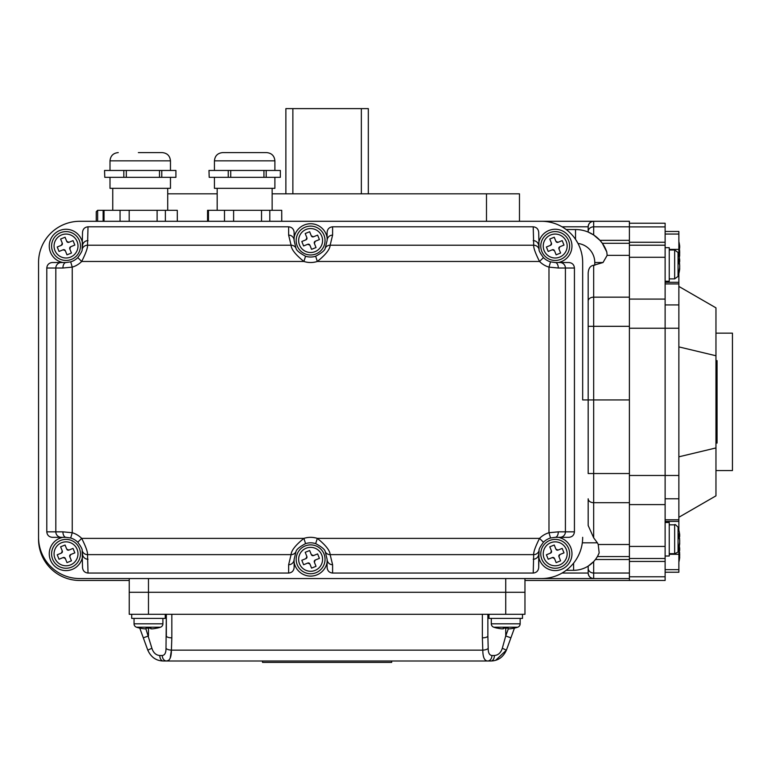 <?xml version="1.0" encoding="UTF-8"?>
<svg xmlns="http://www.w3.org/2000/svg" width="771" height="771" viewBox="0 0 771 771"><rect width="100%" height="100%" fill="white"/><g stroke="black" fill="none" stroke-linecap="round" stroke-linejoin="round"><path stroke-width="1.16" d="M582.674 399.927L582.674 262.525L582.674 399.927L593.67 399.927L588.177 399.927L588.177 273.04C588.524 268.356 590.355 265.764 593.67 265.272L603.018 262.525L607.163 255.355L606.777 251.972L602.315 243.289L599.934 240.34L593.67 234.982L588.177 232.061L588.177 226.799L562.02 226.799M602.315 243.289L629.396 243.289L629.396 399.927L593.67 399.927L629.396 399.927L629.396 473.539L593.67 473.539L593.67 502.692L629.396 502.692M486.491 221.296L486.491 193.82L519.471 193.82L519.471 221.296L629.396 221.296L629.396 243.289M593.67 265.272L593.67 326.316L588.177 326.316L588.177 273.04M97.638 221.296L97.638 210.31L96.259 211.678L96.259 221.296L79.77 221.296L541.454 221.296L79.77 221.296A41.22 41.22 0 0 0 38.55 262.525L38.55 416.417M505.728 614.285L505.728 592.292L129.239 592.292L524.964 592.292L524.964 614.285L129.239 614.285L129.239 578.558L79.77 578.558A41.22 41.22 0 0 1 38.55 537.329L38.55 383.438M566.193 229.546L575.532 229.546L575.532 239.328L577.999 243.443A19.236 19.236 0 0 1 594.769 262.525L594.769 265.272M566.55 229.825L567.167 230.298M486.491 193.82L272.144 193.82M217.181 193.82L167.712 193.82M575.532 229.546A32.98 32.98 0 0 1 606.777 251.972A32.98 32.98 0 0 0 575.532 229.546M588.177 226.799A5.493 5.493 0 0 1 593.67 221.296C590.355 221.653 588.524 223.484 588.177 226.799A5.493 5.493 0 0 1 593.67 221.296L593.67 226.819L629.396 226.819M588.177 566.116L588.177 573.055L588.177 566.116L593.67 561.587L593.67 573.036L629.396 573.036M562.02 573.055L588.177 573.055C588.524 576.371 590.355 578.202 593.67 578.558L629.396 578.558M588.177 568.275A5.493 4.761 0 0 0 593.67 573.036L593.67 578.558A5.493 5.493 0 0 1 588.177 573.055A5.493 5.493 0 0 0 593.67 578.558L524.964 578.558L524.964 592.292L505.728 592.292L505.728 578.558M629.396 559.515L595.424 559.515L593.67 561.587M629.396 556.566L597.38 556.566L596.918 557.346M566.193 570.309L573.585 570.309A27.477 27.477 0 0 0 599.163 552.865L597.91 555.621M541.454 578.558L79.77 578.558L541.454 578.558A41.22 41.22 0 0 0 582.674 537.329M593.67 537.811L588.177 525.504L588.177 498.798A5.493 3.884 0 0 0 593.67 502.692L593.67 537.811L597.38 542.832A25.703 18.176 0 0 1 598.219 544.499L599.163 552.865A27.477 27.477 0 0 1 573.585 570.309L573.585 563.158M588.177 498.798L588.177 525.504M629.396 326.316L593.67 326.316L593.67 473.539L588.177 473.539L588.177 399.927M715.96 333.149L732.45 333.149L732.45 470.551L715.96 470.551M678.865 286.426L715.96 307.851L715.96 495.849L678.865 517.274M665.122 231.464L678.865 231.464L678.865 255.317M665.122 282.311L678.865 282.311L678.865 273.58M678.865 282.311L678.865 521.398L665.122 521.398M678.865 530.13L678.865 521.398M678.865 548.393L678.865 572.236L665.122 572.236M629.396 223.224L665.122 223.224L665.122 580.476L629.396 580.476L629.396 576.795L665.122 576.795M665.122 558.493L629.396 558.493L629.396 546.417L665.122 546.417L665.122 556.016L669.247 556.016L669.247 522.497L665.122 522.497M665.122 561.442L629.396 561.442L629.396 576.795M629.396 245.207L665.122 245.207M678.865 328.234L629.396 328.234L629.396 475.466L678.865 475.466M665.122 504.61L629.396 504.61L629.396 546.417M629.396 504.61L629.396 475.466M629.396 561.442L629.396 558.493M678.865 550.253L678.355 550.253M678.355 253.457L678.865 253.457M678.865 346.892L715.96 355.759M715.96 447.941L678.865 456.817M715.96 443.074L717.059 443.074L717.059 360.626L715.96 360.626M88.019 573.055C84.704 572.708 82.873 570.848 82.516 567.475L82.15 550.369C82.449 549.318 80.984 546.61 77.775 542.244L81.687 538.389C85.822 546.6 87.769 552.017 87.528 554.628L88.019 573.055L288.633 573.055L288.633 564.729L291.091 554.628C291.274 550.542 295.544 545.126 303.89 538.389A21.983 21.983 0 0 1 317.334 538.389C325.699 545.145 329.959 550.552 330.142 554.628L332.6 564.729L332.6 573.055L533.214 573.055L533.696 554.628C533.445 552.046 535.392 546.629 539.536 538.389L543.459 542.244C540.23 546.629 538.775 549.337 539.074 550.369L538.707 567.475C538.36 570.848 536.529 572.708 533.214 573.055M332.6 573.055C329.284 572.708 327.453 570.848 327.106 567.475L327.106 559.322L325.256 551.737C324.986 549.598 321.786 546.899 315.657 543.622L317.334 538.389L539.536 538.389A21.983 21.983 0 0 1 548.981 532.732L548.981 267.123L550.542 261.851A16.49 16.49 0 0 1 543.459 257.61A16.49 16.49 0 0 0 550.542 261.851L555.197 262.525A5.493 3.103 90 0 1 558.3 268.019L548.981 267.123A21.983 21.983 0 0 1 539.536 261.465C535.402 253.254 533.455 247.838 533.696 245.226L533.214 226.799C536.529 227.156 538.36 229.016 538.707 232.379L539.074 249.486C538.775 250.536 540.24 253.245 543.459 257.61L539.536 261.465L317.334 261.465A21.983 21.983 0 0 1 303.89 261.465C295.534 254.709 291.265 249.303 291.091 245.226L288.633 235.126L288.633 226.799C291.939 227.156 293.78 229.016 294.127 232.379L294.127 240.533L295.968 248.117C296.247 250.257 299.447 252.965 305.567 256.232L303.89 261.465L81.687 261.465L77.775 257.61C80.994 253.225 82.458 250.527 82.15 249.486L82.516 232.379C82.873 229.016 84.704 227.156 88.019 226.799L288.633 226.799M327.106 240.533A5.493 5.416 -0 0 1 332.6 235.126L330.142 245.226C329.949 249.312 325.69 254.729 317.334 261.465L315.657 256.232C321.786 252.955 324.986 250.247 325.256 248.117L327.106 240.533L327.106 232.379C327.453 229.016 329.284 227.156 332.6 226.799L533.214 226.799M88.019 226.799L87.528 245.226C87.778 247.809 85.832 253.225 81.687 261.465A21.983 21.983 0 0 1 72.243 267.123L62.923 268.019A5.493 3.103 -90 0 1 66.027 262.525L70.691 261.851A16.49 16.49 0 0 0 77.775 257.61A16.49 16.49 0 0 1 70.691 261.851L72.243 267.123L72.243 532.732A21.983 21.983 0 0 1 81.687 538.389L303.89 538.389L305.567 543.622C299.437 546.899 296.237 549.607 295.968 551.737L294.127 559.322L294.127 567.475C293.78 570.848 291.939 572.708 288.633 573.055M82.516 556.845A16.76 16.76 0 0 1 50.481 560.093A16.76 16.76 0 0 1 63.01 537.329L52.312 537.329C48.987 536.982 47.147 535.151 46.79 531.836L46.79 268.019C47.147 264.704 48.987 262.872 52.312 262.525L66.027 262.525M66.027 537.329A5.493 3.103 -90 0 1 62.923 531.836L72.243 532.732L70.691 538.004L66.027 537.329L52.312 537.329M574.434 531.836L574.434 268.019L565.413 268.019L565.413 531.836L574.434 531.836C574.087 535.151 572.246 536.982 568.911 537.329L555.197 537.329L550.542 538.004A16.49 16.49 0 0 0 543.459 542.244A16.49 16.49 0 0 1 550.542 538.004L548.981 532.732L558.3 531.836A5.493 3.103 90 0 1 555.197 537.329M538.707 243.01A16.76 16.76 0 0 1 570.742 239.762A16.76 16.76 0 0 1 558.223 262.525L568.911 262.525C572.246 262.872 574.087 264.704 574.434 268.019M558.223 537.329A16.76 16.76 0 0 1 561.471 569.364A16.76 16.76 0 0 1 538.707 556.845L538.707 567.475M327.106 562.338A16.76 16.76 0 0 1 294.127 562.338L294.127 567.475M582.674 262.525A41.22 41.22 0 0 0 541.454 221.296M555.197 262.525L568.911 262.525M568.911 537.329L559.939 537.329A5.493 5.474 90 0 0 565.413 531.836L558.3 531.836M327.106 559.322A5.493 5.416 0 0 0 332.6 564.729M325.256 551.737A5.493 5.387 -27.4 0 0 330.142 554.628L533.696 554.628A5.493 5.407 12.1 0 0 539.074 550.369M315.657 543.622A16.49 16.49 0 0 0 305.567 543.622A16.49 16.49 0 0 1 315.657 543.622M295.968 551.737A5.493 5.387 -152.6 0 1 291.091 554.628L87.528 554.628A5.493 5.407 -12.1 0 1 82.15 550.369M294.127 559.322A5.493 5.416 180 0 1 288.633 564.729M294.127 240.533A5.493 5.416 180 0 0 288.633 235.126M295.968 248.117A5.493 5.387 152.6 0 0 291.091 245.226L87.528 245.226A5.493 5.407 -167.9 0 0 82.15 249.486M305.567 256.232A16.49 16.49 0 0 0 315.657 256.232A16.49 16.49 0 0 1 305.567 256.232M325.256 248.117A5.493 5.387 27.4 0 1 330.142 245.226L533.696 245.226A5.493 5.407 167.9 0 1 539.074 249.486M538.707 246.036A5.493 5.416 180 0 0 533.214 240.619M88.019 240.619A5.493 5.416 180 0 0 82.516 246.036M82.516 553.819A5.493 5.416 0 0 0 88.019 559.235M77.775 542.244A16.49 16.49 0 0 0 70.691 538.004A16.49 16.49 0 0 1 77.775 542.244M533.214 559.235A5.493 5.416 0 0 0 538.707 553.819M262.525 660.998L262.525 662.376L391.687 662.376L391.687 660.998M170.169 658.183L171.403 650.146C171.364 657.22 169.745 660.834 166.536 660.998L168.685 660.333M145.902 628.885L151.897 648.266L147.791 650.146C151.01 657.22 156.176 660.834 163.288 660.998C156.195 660.843 151.029 657.229 147.791 650.146L139.773 628.124M514.43 628.124L506.412 650.146C503.193 657.22 498.027 660.834 490.925 660.998L163.288 660.998A5.493 3.489 90 0 1 159.799 655.504L162.286 655.504C164.821 655.177 166.064 652.767 166.006 648.266L166.334 614.285L166.334 635.959A5.493 1.879 0 0 0 171.837 637.839L171.403 650.146L482.8 650.146A5.493 1.879 -4.1 0 0 488.197 648.266C488.149 652.777 489.383 655.186 491.917 655.504A5.493 4.25 -90 0 1 487.667 660.998C484.467 660.843 482.848 657.229 482.8 650.146L482.367 637.839A5.493 1.879 -0 0 0 487.87 635.959L488.197 648.266M495.608 660.323L506.412 650.146L502.307 648.266L505.728 635.959L502.307 648.266C500.871 652.767 498.239 655.177 494.404 655.504A5.493 3.489 -90 0 1 490.925 660.998M151.897 648.266C153.342 652.777 155.973 655.186 159.799 655.504M487.87 614.285L487.87 635.959M148.475 628.163A37.519 37.519 0 0 0 150.875 628.086L150.875 628.828L152.533 628.828A38.396 38.396 0 0 0 156.995 628.086L156.995 628.163A38.473 38.473 0 0 0 160.445 627.208L136.506 627.208A38.473 38.473 0 0 0 139.956 628.163L139.956 628.086A38.396 38.396 0 0 0 144.418 628.828L146.066 628.828L146.066 628.086A37.519 37.519 0 0 0 148.475 628.163L148.475 635.959L143.31 637.839M162.286 655.504A5.493 4.25 90 0 0 166.536 660.998M166.006 648.266A5.493 1.879 4.1 0 0 171.403 650.146M510.894 637.839L505.728 635.959L505.728 628.163A37.519 37.519 0 0 0 508.137 628.086L508.137 628.828L508.137 628.086L508.137 628.828L509.785 628.828A38.396 38.396 0 0 0 514.247 628.086L514.247 628.163A38.473 38.473 0 0 0 517.698 627.208L493.768 627.208A3.576 3.576 0 0 1 491.3 623.816L491.3 618.4M487.667 660.998A5.493 4.25 -90 0 0 491.917 655.504L494.404 655.504M629.396 580.476L524.964 580.476M129.239 580.476L79.77 580.476A41.22 41.22 0 0 1 38.55 539.257L38.55 399.927M110.002 177.33L110.002 188.326L170.458 188.326L170.458 177.33M138.366 152.6L162.218 152.6C167.22 153.082 169.967 155.838 170.458 160.84L110.002 160.84C110.494 155.838 113.241 153.082 118.242 152.6M175.913 177.33L175.913 170.458L161.765 170.458L161.765 177.33L175.913 177.33M104.779 177.33L104.548 170.458L104.779 177.33L123.823 177.33L123.823 170.458L126.309 170.458L126.309 177.33L159.51 177.33L159.51 170.458L126.309 170.458M123.823 177.33L126.309 177.33M177.282 221.296L177.282 210.31L177.33 221.296M103.131 221.296L103.131 210.31L104.037 210.31L104.037 221.296M120.054 221.296L120.054 210.31L129.181 210.31L129.181 221.296M123.823 170.458L104.779 170.458M159.51 170.458L161.765 170.458M159.51 177.33L161.765 177.33M120.054 210.31L104.037 210.31M157.111 221.296L157.111 210.31L129.181 210.31M157.111 210.31L165.38 210.31L165.38 221.296M177.282 210.31L165.38 210.31M214.434 177.33L214.434 188.326L274.89 188.326L274.89 177.33M222.674 152.6L266.641 152.6C271.652 153.082 274.399 155.838 274.89 160.84L214.434 160.84C214.916 155.838 217.663 153.082 222.674 152.6M280.345 177.33L280.345 170.458L266.197 170.458L266.197 177.33L280.345 177.33M209.201 177.33L208.97 170.458L209.201 177.33L228.255 177.33L228.255 170.458L230.741 170.458L230.741 177.33L263.942 177.33L263.942 170.458L230.741 170.458M228.255 177.33L230.741 177.33M281.714 221.296L281.714 210.31L281.762 221.296M207.563 221.296L207.563 210.31L208.459 210.31L208.459 221.296M224.486 221.296L224.486 210.31L233.613 210.31L233.613 221.296M228.255 170.458L209.201 170.458M263.942 170.458L266.197 170.458M263.942 177.33L266.197 177.33M224.486 210.31L208.459 210.31M261.533 221.296L261.533 210.31L233.613 210.31M261.533 210.31L269.802 210.31L269.802 221.296M281.714 210.31L269.802 210.31M368.326 193.82L368.326 108.624L285.877 108.624L285.877 193.82M361.348 193.82L361.348 108.624M292.864 193.82L292.864 108.624M160.445 627.208A3.576 3.576 0 0 0 162.903 623.816L134.048 623.816A3.576 3.576 0 0 0 136.506 627.208A3.576 3.576 0 0 1 134.048 623.816L134.048 618.4M517.698 627.208A3.576 3.576 0 0 0 520.155 623.816L520.155 618.4M501.68 628.828A38.396 38.396 0 0 1 497.208 628.086A38.396 38.396 0 0 0 501.68 628.828L503.328 628.828L503.328 628.086A37.519 37.519 0 0 0 505.728 628.163M493.768 627.208A38.473 38.473 0 0 0 497.208 628.163L497.208 628.086M503.328 628.086L503.328 628.828L503.328 628.086M488.968 614.285L488.968 618.4L522.497 618.4L522.497 614.285M150.875 628.828L150.875 628.086L150.875 628.828M156.995 628.086A38.396 38.396 0 0 1 152.533 628.828M162.903 623.816L162.903 618.4M146.066 628.086L146.066 628.828L146.066 628.086M131.716 614.285L131.716 618.4L165.235 618.4L165.235 614.285M315.088 570.415A11.97 11.97 0 0 0 321.709 554.841A11.97 11.97 0 0 0 306.135 548.22A11.97 11.97 0 0 0 299.514 563.794A11.97 11.97 0 0 0 315.088 570.415M305.22 545.935A14.427 14.427 0 0 1 323.993 553.915A14.427 14.427 0 0 1 316.014 572.699A14.427 14.427 0 0 1 297.23 564.719A14.427 14.427 0 0 1 305.22 545.935A14.427 14.427 0 0 0 297.23 564.719A14.427 14.427 0 0 0 316.014 572.699M314.356 562.175L316.033 566.319L311.571 568.121L309.903 563.977L307.754 563.061L303.61 564.738L301.818 560.276L305.952 558.609L306.868 556.46L305.2 552.315L309.653 550.523L311.33 554.657L313.469 555.573L317.613 553.906L319.416 558.358L315.272 560.035L314.356 562.175A1.648 1.648 0 0 1 315.272 560.035M313.469 555.573A1.648 1.648 0 0 1 311.677 555.197M306.868 556.46A1.648 1.648 0 0 1 305.952 558.609M307.754 563.061A1.648 1.648 0 0 1 309.547 563.437M70.508 564.921A11.97 11.97 0 0 0 77.129 549.347A11.97 11.97 0 0 0 61.555 542.726A11.97 11.97 0 0 0 54.934 558.3A11.97 11.97 0 0 0 70.508 564.921M60.63 540.442A14.427 14.427 0 0 1 79.413 548.422A14.427 14.427 0 0 1 71.433 567.205A14.427 14.427 0 0 1 52.65 559.226A14.427 14.427 0 0 1 60.63 540.442A14.427 14.427 0 0 0 52.65 559.226A14.427 14.427 0 0 0 71.433 567.205M69.776 556.681L71.452 560.825L66.99 562.618L65.313 558.483L63.174 557.568L59.03 559.235L57.227 554.783L61.372 553.106L62.287 550.966L60.61 546.822L65.072 545.02L66.74 549.164L68.889 550.08L73.033 548.403L74.835 552.865L70.691 554.532L69.776 556.681A1.648 1.648 0 0 1 70.691 554.532M68.889 550.08A1.648 1.648 0 0 1 67.096 549.704M62.287 550.966A1.648 1.648 0 0 1 61.911 552.759M63.174 557.568A1.648 1.648 0 0 1 65.313 558.483M559.679 564.921A11.97 11.97 0 0 0 566.29 549.347A11.97 11.97 0 0 0 550.716 542.726A11.97 11.97 0 0 0 544.095 558.3A11.97 11.97 0 0 0 559.679 564.921M549.8 540.442A14.427 14.427 0 0 1 568.574 548.422A14.427 14.427 0 0 1 560.594 567.205A14.427 14.427 0 0 1 541.82 559.226A14.427 14.427 0 0 1 549.8 540.442A14.427 14.427 0 0 0 541.82 559.226A14.427 14.427 0 0 0 560.594 567.205M558.946 556.681L560.613 560.825L556.151 562.618L554.484 558.483L552.335 557.568L548.2 559.235L546.398 554.783L550.542 553.106L551.448 550.966L549.781 546.822L554.243 545.02L555.91 549.164L558.059 550.08L562.194 548.403L563.996 552.865L559.852 554.532L558.946 556.681A1.648 1.648 0 0 1 559.322 554.889M558.059 550.08A1.648 1.648 0 0 1 556.257 549.704M551.448 550.966A1.648 1.648 0 0 1 550.542 553.106M552.335 557.568A1.648 1.648 0 0 1 554.127 557.944M70.508 257.129A11.97 11.97 0 0 0 77.129 241.554A11.97 11.97 0 0 0 61.555 234.933A11.97 11.97 0 0 0 54.934 250.508A11.97 11.97 0 0 0 70.508 257.129M60.63 232.649A14.427 14.427 0 0 1 79.413 240.639A14.427 14.427 0 0 1 71.433 259.413A14.427 14.427 0 0 1 52.65 251.433A14.427 14.427 0 0 1 60.63 232.649A14.427 14.427 0 0 0 52.65 251.433A14.427 14.427 0 0 0 71.433 259.413M69.776 248.888L71.452 253.033L66.99 254.835L65.313 250.691L63.174 249.775L59.03 251.452L57.227 246.99L61.372 245.323L62.287 243.173L60.61 239.029L65.072 237.237L66.74 241.371L68.889 242.287L73.033 240.619L74.835 245.072L70.691 246.749L69.776 248.888A1.648 1.648 0 0 1 70.691 246.749M68.889 242.287A1.648 1.648 0 0 1 66.74 241.371M62.287 243.173A1.648 1.648 0 0 1 61.911 244.966M63.174 249.775A1.648 1.648 0 0 1 65.313 250.691M82.516 243.01A16.76 16.76 0 0 0 59.762 230.49A16.76 16.76 0 0 0 63.01 262.525M315.088 251.635A11.97 11.97 0 0 0 321.709 236.061A11.97 11.97 0 0 0 306.135 229.44A11.97 11.97 0 0 0 299.514 245.014A11.97 11.97 0 0 0 315.088 251.635M305.22 227.156A14.427 14.427 0 0 1 323.993 235.136A14.427 14.427 0 0 1 316.014 253.919A14.427 14.427 0 0 1 297.23 245.939A14.427 14.427 0 0 1 305.22 227.156A14.427 14.427 0 0 0 297.23 245.939A14.427 14.427 0 0 0 316.014 253.919M314.356 243.395L316.033 247.539L311.571 249.341L309.903 245.197L307.754 244.282L303.61 245.959L301.818 241.496L305.952 239.82L306.868 237.68L305.2 233.536L309.653 231.734L311.33 235.878L313.469 236.793L317.613 235.116L319.416 239.579L315.272 241.246L314.356 243.395A1.648 1.648 0 0 1 315.272 241.246M313.469 236.793A1.648 1.648 0 0 1 311.33 235.878M306.868 237.68A1.648 1.648 0 0 1 305.952 239.82M307.754 244.282A1.648 1.648 0 0 1 309.547 244.658M327.106 237.516A16.76 16.76 0 0 0 294.127 237.516M559.679 257.129A11.97 11.97 0 0 0 566.29 241.554A11.97 11.97 0 0 0 550.716 234.933A11.97 11.97 0 0 0 544.095 250.508A11.97 11.97 0 0 0 559.679 257.129M549.8 232.649A14.427 14.427 0 0 1 568.574 240.639A14.427 14.427 0 0 1 560.594 259.413A14.427 14.427 0 0 1 541.82 251.433A14.427 14.427 0 0 1 549.8 232.649A14.427 14.427 0 0 0 541.82 251.433A14.427 14.427 0 0 0 560.594 259.413M558.946 248.888L560.613 253.033L556.151 254.835L554.484 250.691L552.335 249.775L548.2 251.452L546.398 246.99L550.542 245.323L551.448 243.173L549.781 239.029L554.243 237.237L555.91 241.371L558.059 242.287L562.194 240.619L563.996 245.072L559.852 246.749L558.946 248.888A1.648 1.648 0 0 1 559.322 247.096M558.059 242.287A1.648 1.648 0 0 1 556.257 241.911M551.448 243.173A1.648 1.648 0 0 1 551.072 244.966M552.335 249.775A1.648 1.648 0 0 1 554.127 250.151M678.056 528.241L678.056 551.226A38.473 38.473 0 0 0 679.463 545.415A38.396 35.341 0 0 0 679.675 543.931L679.396 543.931M679.463 545.415A38.396 35.341 0 0 1 678.933 548.036A37.519 14.659 180 0 0 679.01 547.102A37.519 14.659 180 0 0 678.933 546.157A38.396 35.341 0 0 0 679.675 542.052L679.675 539.883A38.396 15.006 180 0 0 678.933 538.139A37.519 34.531 0 0 0 678.933 533.715A38.396 15.006 180 0 1 679.675 535.46L679.675 534.582A38.396 35.341 0 0 0 679.463 533.108A38.473 38.473 0 0 0 678.056 527.287C675.878 524.839 674.741 524.01 674.654 524.829L669.247 524.829M679 536.462L679.675 536.462A38.396 35.341 0 0 0 679.559 535.594M679.675 536.462L679.193 538.63M679.675 539.883A38.396 15.006 180 0 0 679.463 539.257A38.396 15.006 180 0 0 679.675 538.63M679.675 543.054L679.675 543.931L679.675 543.054M679 535.46L679.675 535.46L679.675 534.582A38.396 35.341 0 0 0 679.463 533.108M678.865 562.126A38.473 38.473 0 0 0 679.463 559.148A38.396 35.341 0 0 1 678.933 561.78A37.519 14.659 180 0 0 679.01 560.835A37.519 14.659 180 0 0 678.933 559.9A38.396 35.341 0 0 0 679.675 555.785L679.675 553.626A38.396 15.006 180 0 0 678.933 551.882A37.519 34.531 0 0 0 678.962 547.969M679 550.205L679.675 550.205A38.396 35.341 0 0 0 679.559 549.328M679.675 550.205L679.193 552.373M679.463 553A38.396 15.006 180 0 0 679.675 552.373M679.463 559.148A38.396 35.341 0 0 0 679.675 557.664L679.675 556.797L679.396 557.664M679 549.203L679.675 549.203A38.396 15.006 180 0 0 679.039 547.641M679.675 548.326L679.675 549.203L679.675 548.326A38.396 35.341 0 0 0 679.463 546.841A38.473 38.473 0 0 0 679.338 546.128M679.723 542.919L679.559 542.919A38.396 35.341 0 0 0 679.675 542.052M679.675 535.46L679.675 534.582M678.056 255.664L678.056 253.457M679.723 268.115L679.559 268.115A38.396 35.341 0 0 0 679.675 267.238L679.675 265.079A38.396 15.006 180 0 0 678.933 263.325A37.519 34.531 0 0 0 678.933 258.902A38.396 15.006 180 0 1 679.675 260.646L679.675 259.779A38.396 35.341 0 0 0 679.463 258.295A38.473 38.473 0 0 0 678.056 252.483L678.056 276.413A38.473 38.473 0 0 0 679.463 270.602A38.396 35.341 0 0 0 679.675 269.118L679.396 269.118M679 247.915L679.675 247.915A38.396 35.341 0 0 0 679.559 247.038M679.675 247.915L679.193 250.074M679.463 250.7A38.396 15.006 180 0 0 679.675 250.074M679.463 256.859A38.473 38.473 0 0 1 679.338 257.572A38.396 35.341 0 0 0 679.463 256.859A38.396 35.341 0 0 0 679.675 255.374L679.675 254.497L679.396 255.374M679 246.903L679.675 246.903A38.396 15.006 180 0 0 678.933 245.159A37.519 34.531 0 0 1 678.933 249.592A38.396 15.006 180 0 1 679.675 251.336L679.675 253.495A38.396 35.341 0 0 1 679.155 256.618M679.675 246.036L679.675 246.903L679.675 246.036A38.396 35.341 0 0 0 679.463 244.552A38.473 38.473 0 0 0 678.865 241.574M678.056 253.428L678.056 252.483L674.654 250.016L678.056 252.483M679.463 270.602A38.396 35.341 0 0 1 678.933 273.223A37.519 14.659 180 0 0 679.01 272.288A37.519 14.659 180 0 0 678.933 271.344A38.396 35.341 0 0 0 679.675 267.238M678.056 275.459L678.056 273.223M679 261.658L679.675 261.658A38.396 35.341 0 0 0 679.559 260.781M679.675 261.658L679.193 263.817M679.463 264.443A38.396 15.006 180 0 0 679.675 263.817M679.675 268.241L679.675 269.118L679.675 268.241M679 260.646L679.675 260.646L679.675 259.779A38.396 35.341 0 0 0 679.463 258.295M665.122 281.213L669.247 281.213L669.247 247.684L665.122 247.684L665.122 257.283L629.396 257.283M588.177 301.056A5.493 3.884 0 0 1 593.67 297.163L629.396 297.163M607.163 255.355L629.396 255.355M599.934 240.34L629.396 240.34M588.177 231.579A5.493 4.761 180 0 1 593.67 226.819L593.67 234.982M603.018 262.525L594.769 262.525M148.475 614.285L148.475 578.558M597.38 542.832L582.307 542.832M598.219 544.499L629.396 544.499M629.396 242.267L665.122 242.267M665.122 226.905L629.396 226.905M629.396 299.09L665.122 299.09M678.865 498.779L665.122 498.779M665.122 519.789L678.865 519.789M678.865 554.301L669.247 554.301M678.865 569.653L665.122 569.653M678.865 234.047L665.122 234.047M678.865 249.399L669.247 249.399M678.865 283.921L665.122 283.921M678.865 304.921L665.122 304.921M46.79 531.836L55.82 531.836L55.82 268.019L46.79 268.019M62.923 268.019L55.82 268.019A5.493 5.474 -90 0 1 61.294 262.525M61.294 537.329A5.493 5.474 -90 0 1 55.82 531.836L62.923 531.836M332.6 226.799L332.6 235.126M559.939 262.525A5.493 5.474 90 0 1 565.413 268.019L558.3 268.019M171.837 614.285L171.837 637.839M482.367 637.839L482.367 614.285M505.728 635.959L508.301 628.885M491.3 623.816L520.155 623.816M669.247 553.684L674.654 553.684C677.555 552.47 678.692 551.65 678.056 551.226C678.692 551.65 677.555 552.47 674.654 553.684L674.654 524.829M678.056 276.413L674.654 278.871L674.654 250.016L669.247 250.016M112.749 210.31L112.749 188.326M110.002 170.458L110.002 160.84M170.458 170.458L170.458 160.84M167.712 210.31L167.712 188.326M217.181 210.31L217.181 188.326M214.434 170.458L214.434 160.84M274.89 170.458L274.89 160.84M272.144 210.31L272.144 188.326M97.638 210.31L103.131 210.31M679 535.594L679.723 535.594M679 549.328L679.723 549.328M679 247.038L679.723 247.038M674.654 278.871L669.247 278.871M679 260.781L679.723 260.781"/></g></svg>
